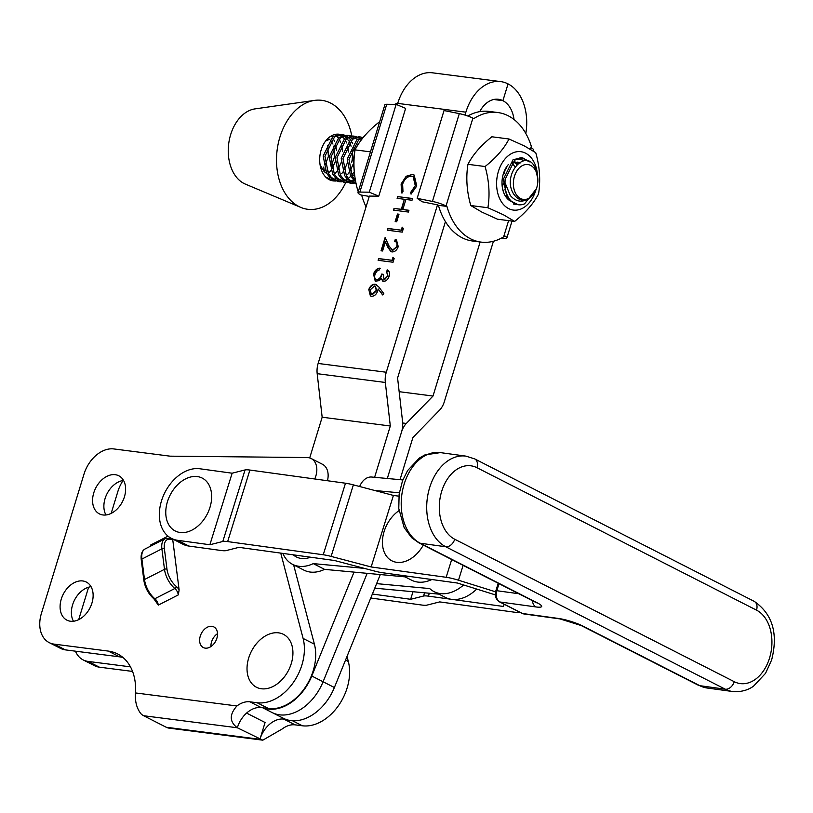 <?xml version="1.0" encoding="UTF-8"?>
<svg xmlns="http://www.w3.org/2000/svg" width="813" height="813" viewBox="0 0 813 813"><rect width="100%" height="100%" fill="white"/><g stroke="black" fill="none" stroke-linecap="round" stroke-linejoin="round"><path stroke-width="1.22" d="M275.953 632.717A29.695 20.843 117 0 1 292.141 660.217A29.695 20.843 117 0 1 264.001 688.896A29.695 20.843 117 0 1 247.813 661.386A29.695 20.843 117 0 1 275.953 632.717M423.299 545.076A29.695 20.843 117 0 1 395.352 562.078A29.695 20.843 117 0 1 382.506 539.913A29.695 20.843 117 0 1 399.01 510.645M115.253 474.701A21.382 15.01 -63 0 0 94.633 490.412A21.382 15.01 -63 0 0 99.389 513.877A21.382 15.01 -63 0 0 102.936 514.964A21.382 15.01 -63 0 0 123.566 499.263A21.382 15.01 -63 0 0 118.8 475.788A21.382 15.01 -63 0 0 115.253 474.701M123.546 480.453A21.382 15.01 -63 0 0 107.021 493.776A21.382 15.01 -63 0 0 105.954 514.975M82.763 580.96A21.382 15.01 -63 0 0 62.144 596.671A21.382 15.01 -63 0 0 66.9 620.146A21.382 15.01 -63 0 0 70.457 621.234A21.382 15.01 -63 0 0 91.076 605.522A21.382 15.01 -63 0 0 86.31 582.047A21.382 15.01 -63 0 0 82.763 580.96M91.056 586.712A21.382 15.01 -63 0 0 74.532 600.045A21.382 15.01 -63 0 0 73.465 621.244M314.733 478.979A17.815 12.51 -63 0 0 311.155 458.522A17.815 12.51 -63 0 0 308.188 457.617A17.815 12.51 -63 0 0 307.029 457.536L170.059 456.164L113.83 448.939A29.695 20.843 -63 0 0 83.983 474.172L41.402 613.429A29.695 20.843 -63 0 0 49.227 642.626A29.695 20.843 -63 0 0 54.156 644.13L108.261 651.081A56.412 39.613 117 0 1 117.631 653.947A56.412 39.613 117 0 1 135.507 692.94L236.929 705.969A23.75 16.677 117 0 1 249.916 701.822L257.152 702.747A44.542 31.27 -63 0 0 292.995 682.991A44.542 31.27 -63 0 0 303.107 638.439L280.749 553.104M217.508 633.652A11.575 8.13 -63 0 0 210.923 646.559M211.898 626.315A11.575 8.13 -63 0 0 200.73 634.831A11.575 8.13 -63 0 0 203.311 647.544A11.575 8.13 -63 0 0 205.232 648.134A11.575 8.13 -63 0 0 216.4 639.618A11.575 8.13 -63 0 0 213.819 626.904A11.575 8.13 -63 0 0 211.898 626.315M54.156 644.13L65.457 649.892L119.562 656.843A56.412 39.613 117 0 1 122.946 657.473M65.457 649.892A29.695 20.843 117 0 1 60.528 648.378L49.227 642.626M327.446 480.737A17.815 12.51 -63 0 0 322.456 464.274L311.155 458.522M249.916 701.822L261.217 707.584L268.453 708.509A44.542 31.27 -63 0 0 304.296 688.753A44.542 31.27 -63 0 0 314.407 644.191L293.625 564.883M261.217 707.584A23.75 16.677 -63 0 0 237.335 727.767L262.802 740.176L282.141 729.007A23.75 16.677 -63 0 1 295.119 724.861L302.365 725.785A44.542 31.27 -63 0 0 338.198 706.03A44.542 31.27 -63 0 0 348.32 661.477L347.009 656.467M172.193 538.775A7.724 3.943 -117.1 0 1 170.313 539.243A16.036 8.201 62.9 0 0 164.378 548.724L166.98 569.202A16.036 8.201 62.9 0 0 176.309 586.458A7.724 3.943 -117.1 0 1 179.124 589.943L172.661 539.009M179.124 589.943L178.301 594.892L158.311 605.116L153.82 598.754A1.778 0.986 -50.5 0 0 154.856 598.724L174.846 588.5A17.815 9.106 -117.1 0 1 164.49 569.313L161.889 548.846L141.899 559.07L144.49 579.537L164.49 569.313A1.778 0.884 172.8 0 1 166.98 569.202M246.583 713.082L265.068 722.503L259.936 739.281A23.75 16.677 117 0 1 283.818 719.099L295.119 724.861M130.476 666.853L88.058 661.406L99.359 667.168L132.56 671.426M99.359 667.168A29.695 20.843 117 0 1 94.43 665.654L83.129 659.902A29.695 20.843 -63 0 0 88.058 661.406M236.929 705.969C229.276 714.515 229.408 721.781 237.335 727.767L143.616 715.725A17.815 12.307 -82.7 0 1 140.893 713.692C136.675 708.306 134.877 701.385 135.507 692.94M143.616 715.725L166.218 727.249L259.936 739.281M169.287 728.163A17.815 12.307 -82.7 0 1 169.074 728.133A17.815 12.307 -82.7 0 1 166.218 727.249M285.82 719.353L283.818 719.099M78.688 619.648L88.607 587.22M111.178 513.379L117.885 491.448A29.695 20.843 -63 0 1 123.068 480.513M75.457 651.172A29.695 20.843 -63 0 0 83.129 659.902M263.219 707.838A45.132 31.687 -63 0 0 268.27 709.068A45.132 31.687 -63 0 0 311.786 675.999L334.387 687.513A45.132 31.687 -63 0 1 290.881 720.592A45.132 31.687 -63 0 1 283.391 718.296L272.091 712.534A45.132 31.687 117 0 0 279.581 714.83A45.132 31.687 117 0 0 323.086 681.751L367.161 573.338L323.086 681.751A45.132 31.687 117 0 1 279.581 714.83A45.132 31.687 117 0 1 272.091 712.534L262.751 707.777M387.435 269.977L387.151 269.835C389.305 270.871 389.986 272.975 389.193 276.156C388.045 279.459 386.165 281.196 383.563 281.369L381.195 278.686L379.275 280.648L375.24 281.166L373.533 274.083C374.803 270.434 376.937 268.453 379.925 268.117L379.386 269.875L376.856 271.146L375.047 274.306C374.204 277.172 374.742 278.971 376.683 279.702C379.163 279.266 380.83 277.396 381.673 274.083L383.208 274.276L384.112 279.611L387.649 275.973L386.612 271.593L387.313 269.916M383.563 281.369L382.699 281.115M376.216 279.591L377.059 279.896C379.539 279.459 381.206 277.589 382.049 274.276L381.673 274.083M383.868 279.56L384.488 279.804L387.649 275.973M396.734 246.309C397.405 243.534 396.724 241.868 394.681 241.329L395.22 239.571L396.48 239.977L398.238 246.593C396.927 250.18 394.844 251.959 391.988 251.939L390.89 251.603L387.852 247.284L385.372 241.878L382.588 250.983L381.053 250.79L385.128 237.487L388.97 245.872L392.415 250.16L397.11 246.502C397.781 243.727 397.1 242.061 395.057 241.522M395.667 241.715L394.681 241.329M391.805 250.008L392.791 250.353L397.11 246.502M397.466 214.032L399 214.236L396.693 221.766L395.169 221.563L397.466 214.032L398.959 214.368M416.774 185.994L411.043 194.134L410.616 192.478L415.28 185.689L413.146 176.675L411.612 176.208C407.465 176.248 404.468 178.911 402.628 184.185L402.974 191.492L401.612 192.915L401.094 184.002L406.175 176.258L412.252 174.47L414.152 175.039L416.774 185.994M464.975 115.08L465.869 112.174A45.721 31.575 -82.7 0 1 500.717 81.605L432.567 72.824A45.721 31.575 97.3 0 0 397.709 103.393L397.272 104.847M369.254 196.411L360.84 194.978A11.88 2.053 17 0 1 357.994 192.6A11.88 2.053 17 0 1 359.874 192.081L369.285 192.183L378.777 196.177L369.356 196.075L318.137 363.452A17.815 12.307 97.3 0 0 317.182 373.675L322.161 417.211L309.702 457.932M374.61 477.312L390.311 426.002L385.332 382.466A17.815 12.307 -82.7 0 1 386.287 372.242L437.506 204.856L422.242 201.776L417.16 198.352L432.435 201.431A11.88 2.053 17 0 1 446.022 205.953L446.947 206.421A65.325 45.111 -82.7 0 0 481.062 242.101A65.325 45.111 -82.7 0 0 503.623 236.878L504.934 236.004A11.88 2.053 17 0 1 506.885 237.894A11.88 2.053 17 0 1 505.005 238.412L500.94 238.372M397.638 196.583L412.547 198.504L412.018 200.262L405.9 199.47L402.821 209.51L408.939 210.293L408.4 212.051L393.492 210.13L394.031 208.372L401.297 209.317L404.366 199.276L397.11 198.342L397.638 196.583L412.506 198.636M402.191 227.162L403.37 228.514L402.262 232.132L387.354 230.211L387.892 228.453L401.266 230.181L402.191 227.162M392.974 257.284L394.153 258.625L393.045 262.243L378.136 260.323L378.675 258.564L392.059 260.292L392.974 257.284M378.817 286.948L383.827 293.666L382.608 294.916L378.167 288.961L377.689 291.013C376.368 294.54 374.295 296.278 371.5 296.247L370.382 295.912L368.797 289.54C370.159 285.942 372.283 284.154 375.159 284.194L378.817 286.948M480.148 241.979L433.004 396.043L406.327 423.451A17.815 12.307 97.3 0 0 401.612 431.754L387.313 478.491L401.612 431.754A17.815 12.307 -82.7 0 0 402.567 421.53L397.587 377.994L445.433 221.654M500.717 81.605A45.721 31.575 -82.7 0 1 508.054 83.891L502.912 100.67A27.906 19.278 97.3 0 0 498.44 99.277A27.906 19.278 97.3 0 0 479.741 111.645M525.818 133.495A45.721 31.575 97.3 0 0 508.054 83.891L502.912 100.67L493.755 99.491L502.912 100.67A27.906 19.278 -82.7 0 1 514.019 119.491M390.311 426.002L322.161 417.211M311.786 675.999L354.011 572.118M411.327 193.951L410.616 192.478M410.992 192.671L415.28 185.689M415.656 185.882L413.339 176.777M401.998 193.108L401.094 184.002M401.47 184.195L406.175 176.258M406.551 176.451L412.252 174.47M412.628 174.653L414.345 175.141M408.898 210.435L402.821 209.51M393.919 210.191L394.031 208.372M394.407 208.565L401.297 209.317M401.673 209.5L404.366 199.276M397.527 198.392L398.024 196.776M395.585 221.614L397.842 214.226M387.771 230.262L387.892 228.453M388.268 228.646L401.266 230.181M401.642 230.364L402.516 227.538M395.077 241.441L395.22 239.571M395.596 239.764L396.653 240.079M391.073 251.695L385.372 241.878M381.48 250.841L385.392 238.057M391.988 250.119L392.791 250.353M378.563 260.373L378.675 258.564M379.051 258.758L392.059 260.292M392.435 260.485L393.299 257.65M388.035 276.166L386.612 271.593M386.988 271.776L387.527 270.028M382.893 281.196L381.195 278.686M375.423 281.247L373.533 274.083M373.909 274.276C375.189 270.627 377.313 268.646 380.301 268.31M376.399 279.692L377.059 279.896M382.049 274.276L383.167 274.418M382.74 294.773L378.167 288.961M370.565 296.003L368.797 289.54M369.183 289.733C370.535 286.125 372.659 284.347 375.535 284.387L375.159 284.194M375.535 284.387L376.551 284.682M371.49 294.367L372.334 294.672L376.653 290.637L375.464 286.267M371.958 294.479L376.277 290.444L375.281 286.156L374.559 285.942L370.301 289.834L371.287 294.276L372.334 294.672M400.016 479.68L412.913 437.516L439.589 410.108A17.815 12.307 97.3 0 0 444.305 401.805L493.43 241.258M433.004 396.043L399.153 391.683M334.387 687.513L380.301 574.557M310.546 557.21A29.695 20.843 117 0 1 303.869 558.582A29.695 20.843 117 0 1 293.259 554.832M199.337 476.977A29.695 20.843 117 0 1 209.053 510.036A29.695 20.843 117 0 1 178.088 532.088A29.695 20.843 117 0 1 168.372 499.03A29.695 20.843 117 0 1 199.337 476.977M417.16 198.352L444.03 110.548L459.304 113.627A11.88 2.053 -163 0 1 472.892 118.149L473.816 118.617A65.325 45.111 -82.7 0 1 497.759 112.529A65.325 45.111 -82.7 0 1 508.237 115.792A65.325 45.111 -82.7 0 1 531.326 146.35L530.432 149.267M533.43 151.116L533.745 150.09A11.88 2.053 -163 0 0 531.804 148.2L531.326 146.35M481.062 242.101L472.536 241.004A65.325 45.111 -82.7 0 1 438.431 205.323L437.506 204.856M467.77 116.005A65.325 45.111 -82.7 0 1 489.243 111.432L497.759 112.529M438.431 205.323L446.947 206.421M378.777 196.177L405.636 108.373L396.155 104.379L386.734 104.277A11.88 2.053 -163 0 0 384.864 104.796L357.994 192.6M369.285 192.183L396.155 104.379M361.755 195.445A65.325 45.111 97.3 0 0 366.063 206.837M397.801 103.119A65.325 45.111 97.3 0 0 394.62 104.359M292.599 564.364L303.899 570.116A38.008 26.687 -63 0 0 310.922 572.128A38.008 26.687 -63 0 0 324.57 569.374L313.269 563.612A38.008 26.687 117 0 1 299.621 566.366A38.008 26.687 117 0 1 292.599 564.364A38.008 26.687 117 0 1 282.863 553.399M402.283 575.452L411.48 580.136A38.008 26.687 -63 0 0 418.502 582.149A38.008 26.687 -63 0 0 431.866 579.527M409.711 576.478A38.008 26.687 117 0 1 407.201 576.387A38.008 26.687 117 0 1 403.065 575.553M476.682 589.059A38.008 26.687 117 0 1 452.414 599.425A38.008 26.687 117 0 1 445.382 597.413L434.081 591.651A38.008 26.687 117 0 1 429.701 588.571L376.612 583.632M463.593 584.964A38.008 26.687 117 0 1 441.113 593.663A38.008 26.687 117 0 1 434.081 591.651M438.969 594.14L374.773 588.165M364.315 568.368L313.269 563.612M324.57 569.374L405.067 576.864M359.641 486.52A17.815 12.215 -84.7 0 1 371.734 477.038L402.852 479.944M509.009 138.993L491.865 136.777C480.839 145.537 472.871 154.714 467.942 164.317C465.808 177.62 466.753 191.36 470.768 205.526L481.794 212.061L497.495 219.205L514.639 221.41L503.613 214.876L487.902 207.742C490.046 194.429 489.101 180.689 485.087 166.523C496.113 157.763 504.09 148.586 509.009 138.993L524.71 146.127L535.737 152.671C539.751 166.767 540.686 180.506 538.562 193.88C533.674 203.433 525.706 212.61 514.639 221.41M503.288 184.002L502.251 186.705M502.912 185.1A21.677 14.969 97.3 0 0 503.288 183.901M504.212 171.533A18.709 12.917 -82.7 0 1 504.436 173.189M510.442 201.075A21.677 14.969 -82.7 0 1 502.099 185.435A21.677 14.969 -82.7 0 1 503.735 172.671A21.677 14.969 -82.7 0 1 508.45 164.439M515.025 159.887A21.677 14.969 -82.7 0 1 523.359 160.476A21.677 14.969 -82.7 0 1 523.928 160.791M519.355 162.549A18.709 12.917 97.3 0 0 517.749 162.112L511.57 162.925M506.936 166.899L503.826 172.468M504.162 189.805L503.247 191.004M515.005 166.828L511.905 162.763M517.962 163.576L515.036 161.899M513.918 162.072L516.946 164.5M505.666 196.085L507.403 197.427M517.749 162.112L520.157 162.976M537.535 175.649A29.431 20.325 97.3 0 0 525.594 153.179A29.431 20.325 97.3 0 0 498.43 171.33A29.431 20.325 97.3 0 0 508.592 208.585A29.431 20.325 97.3 0 0 535.503 191.238M467.942 164.317L485.087 166.523M470.768 205.526L487.902 207.742M504.812 171.919L504.639 170.598M515.544 193.27A17.581 12.144 97.3 0 0 536.448 188.636A17.581 12.144 97.3 0 0 537.779 178.291A17.581 12.144 97.3 0 0 535.686 170.689A17.581 12.144 97.3 0 0 518.643 168.606A17.581 12.144 97.3 0 0 515.544 193.27M536.448 188.636L524.558 203.85A23.516 16.24 -82.7 0 1 518.348 204.754A23.516 16.24 -82.7 0 1 507.881 196.533A23.516 16.24 -82.7 0 1 504.985 182.62L510.279 195.516C516.336 202.366 523.125 202.945 530.655 197.274C524.09 201.878 518.43 200.811 513.674 194.063C501.347 174.876 525.848 147.285 535.076 167.6L537.779 178.291M504.985 182.62L505.117 179.439L514.71 160.09L522.729 157.895L520.981 157.671L512.962 159.866L503.369 179.216L506.773 196.39L509.883 200.537L518.166 204.734M515.869 204.246L513.714 204.154M503.267 183.596L502.221 186.482M355.515 180.669L352.364 176.492L348.96 159.318L358.563 139.968L362.761 138.017M363.198 137.478L356.816 139.745L347.212 159.094L350.616 176.269L355.799 182.183M356.135 183.768L349.478 179.866L346.358 175.72L342.954 158.545L352.557 139.196L360.576 137.001L362.669 137.509M360.576 137.001L358.828 136.777L350.81 138.972L341.206 158.322L344.61 175.496L347.73 179.643L356.155 183.85M353.716 183.352L351.562 183.26L343.472 179.094L340.352 174.947L336.948 157.773L346.551 138.423L354.57 136.228L356.663 136.736M354.57 136.228L352.822 136.005L344.803 138.2L335.2 157.549L338.604 174.724L341.724 178.87L349.814 183.037L351.562 183.26M350.688 183.118L352.862 183.057M354.051 180.73L351.755 181.777M350.83 182.071L348.604 182.508M347.71 182.579L345.555 182.488L337.466 178.321L334.346 174.175L330.942 157L340.545 137.651L348.564 135.456L350.657 135.964M348.564 135.456L346.816 135.232L338.797 137.427L329.194 156.777L332.598 173.941L335.718 178.098L343.808 182.264L345.555 182.488M344.682 182.346L346.856 182.285M347.761 182.153L350.007 181.553M350.942 181.177L353.269 179.927M354.244 179.256L355.139 178.555M358.218 143.413L358.472 143.972M354.519 174.155L352.425 176.584M341.704 181.807L339.549 181.716L331.46 177.549L328.34 173.403L324.936 156.228L334.539 136.879L342.558 134.684L344.651 135.192M342.558 134.684L340.81 134.45L332.791 136.645L323.188 155.994L326.592 173.169L329.712 177.315L337.802 181.492L339.549 181.716M338.675 181.573L340.85 181.512M341.755 181.38L344.001 180.781M344.936 180.405L347.263 179.155M348.238 178.484L350.667 176.36M351.704 175.252L354.275 171.726M357.456 145.608L356.541 143.352M522.729 157.895L529.832 161.939M527.383 160.964L521.855 157.824M354.681 152.509L353.218 159.866L354.224 171.248M357.517 137.082L359.519 138.271M351.511 136.31L353.513 137.499M345.505 135.537L347.507 136.726M348.32 137.377L350.22 139.399M352.212 142.641L352.71 143.759M351.785 135.923A54.928 37.937 97.3 0 0 314.611 100.385L255.028 108.881A38.597 26.656 97.3 0 0 239.835 117.753A38.597 26.656 97.3 0 0 228.423 155.202A38.597 26.656 97.3 0 0 245.333 184.094L300.82 207.417A54.928 37.937 97.3 0 0 336.552 196.604A54.928 37.937 97.3 0 0 345.769 182.508M314.611 100.385A54.928 37.937 97.3 0 0 292.995 113.017A54.928 37.937 97.3 0 0 276.755 166.309A54.928 37.937 97.3 0 0 300.82 207.417M339.966 134.379A23.516 16.24 97.3 0 0 339.072 134.226A23.516 16.24 97.3 0 0 326.745 139.663A23.516 16.24 97.3 0 0 325.678 177A23.516 16.24 97.3 0 0 333.066 180.872A23.516 16.24 97.3 0 0 335.393 180.933M336.267 180.832A23.516 16.24 97.3 0 0 338.432 180.293M328.401 173.494L330.952 170.435M332.06 168.748L335.108 161.929M336.582 150.466L335.352 143.251M334.692 141.442L332.954 138.129M332.202 137.082L331.226 135.944M334.407 174.267L336.958 171.208M338.066 169.521L341.114 162.702M342.588 151.238L341.348 144.023M340.698 142.214L338.96 138.901M338.208 137.854L336.308 135.832M335.495 135.182L334.56 134.552M351.633 162.722A23.516 16.24 97.3 0 0 351.897 149.348M351.094 146.208A23.516 16.24 97.3 0 0 349.356 142.102M348.594 140.822A23.516 16.24 97.3 0 0 346.673 138.342M345.86 137.529A23.516 16.24 97.3 0 0 343.828 135.964M342.974 135.476A23.516 16.24 97.3 0 0 340.85 134.612M341.775 173.535L342.964 171.98M344.631 169.328L347.121 163.474M348.594 152.011L347.7 145.974M346.704 142.986L344.966 139.673M344.214 138.627L342.314 136.604M341.501 135.954L339.499 134.755M338.645 134.409L337.761 134.135M329.743 179.836L331.989 179.226M327.73 178.677L330.027 177.63M332.669 180.801L334.844 180.74M335.749 180.608L337.995 180.008M330.586 180.191L332.812 179.754M333.737 179.46L336.033 178.413M323.726 167.031L324.224 170.639L325.403 170.791M327.161 171.015L328.472 171.187M353.706 146.747L354.6 152.783M353.127 164.246L350.078 171.065M348.97 172.752L347.781 174.307M335.698 181.035L333.543 180.943L325.678 177M326.877 173.647L324.143 171.614L320.068 164.785M325.637 141.005L330.017 139.074M330.596 140.679L332.974 144.074M333.787 146.116L334.377 157.255L331.308 165.547M327.781 145.344L328.371 156.482L325.302 164.775M379.498 122.326L378.919 122.255C367.903 131.035 359.946 140.243 355.037 149.866C352.933 163.169 353.889 176.899 357.933 191.055L358.37 191.36M370.464 151.848L355.037 149.866M358.452 191.126L357.933 191.055M451.693 559.547L446.164 577.291A17.815 3.008 17.3 0 1 458.491 580.218L495.595 591.813M446.164 577.291L371.155 566.956L331.125 556.407A17.815 3.008 17.3 0 0 323.239 554.761L227.65 541.59A17.815 3.008 17.3 0 0 222.792 541.488L209.876 544.751L177.58 540.299L188.89 546.062A38.008 26.687 117 0 1 182.762 544.151L171.462 538.399A38.008 26.687 -63 0 0 177.58 540.299M495.371 594.892L457.475 583.053L382.456 572.718A17.815 3.008 17.3 0 1 374.569 571.072L334.539 560.513L238.951 547.352L226.034 550.614A17.815 3.008 -162.7 0 1 221.177 550.503L188.89 546.062M504.121 604.242L503.43 606.468L504.223 604.293M503.43 606.468L428.421 596.142A17.815 3.008 -162.7 0 0 423.563 596.031L410.636 599.293L372.384 594.029M519.853 612.26A17.815 3.008 -162.7 0 1 514.731 612.23L439.721 601.905L426.805 605.157A17.815 3.008 -162.7 0 1 421.937 605.055L370.769 598.012M398.888 496.174L393.411 495.422L353.381 484.863A17.815 3.008 17.3 0 0 345.495 483.217L249.906 470.056A17.815 3.008 17.3 0 0 245.048 469.944L232.132 473.207L199.846 468.766A38.008 26.687 -63 0 0 161.523 500.788A38.008 26.687 -63 0 0 171.462 538.399M232.132 473.207L209.876 544.751M393.411 495.422L371.155 566.956M412.994 591.722L410.636 599.293M150.73 546.082A5.935 3.039 -117.1 0 0 150.679 545.015L168.027 536.143M108.261 651.081L119.562 656.843M257.152 702.747L268.453 708.509M303.107 638.439L314.407 644.191M292.456 720.735L302.365 725.785M345.545 660.065L348.32 661.477M145.09 548.968A17.815 9.106 62.9 0 0 141.899 559.07A1.778 0.884 -7.2 0 0 141.259 559.872C140.649 554.415 141.929 550.777 145.09 548.968L165.08 538.745A17.815 9.106 -117.1 0 0 161.889 548.846A1.778 0.884 172.8 0 1 164.378 548.724M153.82 598.754C148.413 593.907 145.09 587.769 143.85 580.34A1.778 0.884 -7.2 0 1 144.49 579.537A17.815 9.106 62.9 0 0 154.856 598.724A5.935 3.039 -117.1 0 1 158.311 605.116M170.313 539.243A1.778 1.433 -80.6 0 0 169.246 538.176L169.612 538.155A5.935 3.039 62.9 0 0 170.181 537.678M178.301 594.892A5.935 3.039 62.9 0 0 174.846 588.5A1.778 0.986 129.5 0 0 176.309 586.458M465.869 112.174L397.709 103.393M386.287 372.242L318.137 363.452M385.332 382.466L317.182 373.675M406.327 423.451L402.689 422.984M459.304 113.627L432.435 201.431M472.892 118.149L446.022 205.953M508.592 220.638L503.623 236.878M359.874 192.081L386.734 104.277M399.335 492.8L374.793 490.513M756.517 610.146A8.913 6.25 -63 0 0 754.179 601.335C772.533 613.998 778.346 633.54 771.628 659.973L765.551 673.316L753.519 686.172C751.791 687.381 744.972 692.513 732.615 691.517A46.91 32.449 -82.2 0 1 725.277 689.2A8.913 6.25 -63 0 0 734.251 681.69A38.008 26.29 97.8 0 0 769.494 658.205A38.008 26.29 97.8 0 0 756.517 610.146L476.977 467.709A38.008 26.29 97.8 0 0 441.733 491.184A38.008 26.29 97.8 0 0 454.721 539.243L734.251 681.69M532.413 600.685A8.913 6.158 97.8 0 0 535.97 606.945L499.863 601.976L522.464 613.49L558.572 618.469A8.913 6.158 97.8 0 0 559.964 618.906L581.183 625.532A8.913 6.25 -63 0 0 582.616 625.98L699.79 685.684A46.91 32.449 97.8 0 0 707.117 688.011L698.347 685.237A8.913 6.25 117 0 0 699.79 685.684L725.277 689.2L445.737 546.753A46.91 32.449 -82.2 0 1 429.711 487.434A46.91 32.449 -82.2 0 1 465.879 456.123L440.382 452.607A46.91 32.449 97.8 0 0 404.224 483.918A46.91 32.449 97.8 0 0 420.25 543.236L537.413 602.941A8.913 6.25 117 0 1 535.98 602.494L537.108 602.89M454.721 539.243A8.913 6.25 -63 0 1 445.737 546.753L420.25 543.236A8.913 6.25 -63 0 1 418.807 542.789L535.98 602.494M245.048 469.944L222.792 541.488M249.906 470.056L227.65 541.59M345.495 483.217L323.239 554.761M353.381 484.863L331.125 556.407M463.115 565.37L458.491 580.218M582.616 625.98A17.815 3.008 -162.7 0 0 558.572 618.469M535.97 606.945A17.815 3.008 -162.7 0 0 537.413 602.941M429.315 593.246L428.421 596.142M424.569 592.809L423.563 596.031M499.009 583.663L496.814 590.716L518.785 593.734M499.375 601.823C495.798 599.455 494.629 595.777 495.869 590.787L496.814 590.716A8.913 6.158 97.8 0 0 499.863 601.976A2.967 2.083 -63 0 1 499.375 601.823L521.987 613.348A2.967 2.083 -63 0 0 522.464 613.49A8.913 6.158 97.8 0 0 523.857 613.937L521.987 613.348M476.977 467.709A8.913 6.25 -63 0 0 474.65 458.888L754.179 601.335M169.074 728.133L262.802 740.176M143.85 580.34L141.259 559.872M169.246 538.176L165.08 538.745M512.027 221.075L506.885 237.894M732.615 691.517L707.117 688.011M418.807 542.789L411.602 537.657L404.173 527.627L398.776 508.542L399.142 494.08L402.516 480.798L407.587 470.564L419.406 458.004L424.874 454.924L440.382 452.607M559.964 618.906L523.857 613.937M581.183 625.532L698.347 685.237M474.65 458.888L465.879 456.123M495.869 590.787L498.206 583.256"/></g></svg>
